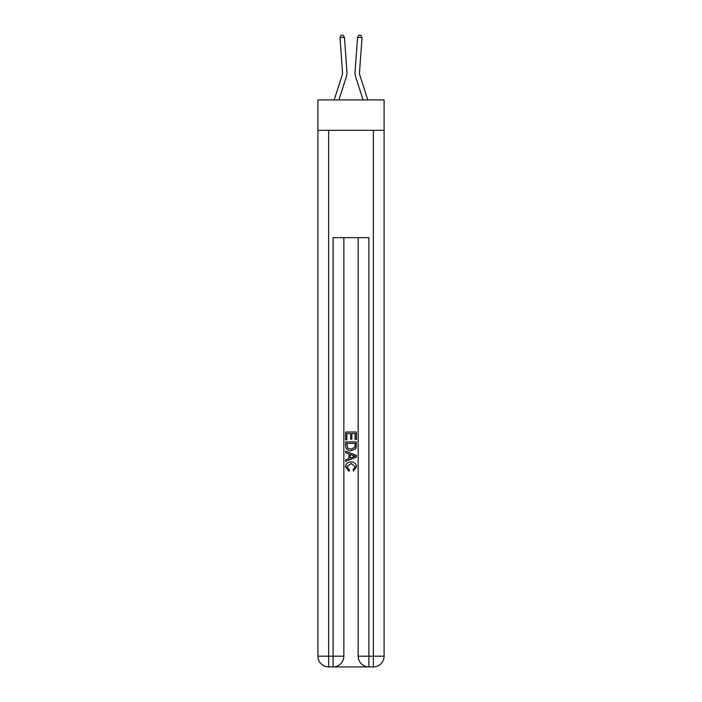 <?xml version="1.0" encoding="UTF-8"?>
<svg xmlns="http://www.w3.org/2000/svg" width="702" height="702" viewBox="0 0 702 702"><rect width="100%" height="100%" fill="white"/><g stroke="black" fill="none" stroke-linecap="round" stroke-linejoin="round"><path stroke-width="1.05" d="M384.091 130.335L384.091 99.93L317.909 99.93L317.909 130.335L384.091 130.335L384.091 656.168L373.359 656.168L373.359 130.335M342.076 75.483A8.942 8.942 -21.9 0 0 342.479 72.095A8.942 8.942 -21.9 0 1 342.076 75.483A8.942 8.942 -21.9 0 0 342.479 72.095A8.942 8.942 -21.9 0 1 342.076 75.483A8.942 8.942 -21.9 0 0 342.479 72.095A8.942 8.942 -21.9 0 1 342.076 75.483A8.942 8.942 -21.9 0 0 342.479 72.095A8.942 8.942 -21.9 0 1 342.076 75.483A8.942 8.942 -21.9 0 0 342.479 72.095A8.942 8.942 -21.9 0 1 342.076 75.483A8.942 8.942 -21.9 0 0 342.479 72.095A8.942 8.942 -21.9 0 1 342.076 75.483A8.942 8.942 -21.9 0 0 342.479 72.095A8.942 8.942 -21.9 0 1 342.076 75.483A8.942 8.942 -21.9 0 0 342.479 72.095A8.942 8.942 -21.9 0 1 342.076 75.483A8.942 8.942 -21.9 0 0 342.479 72.095A8.942 8.942 -21.9 0 1 342.076 75.483A8.942 8.942 -21.9 0 0 342.479 72.095A8.942 8.942 -21.9 0 1 342.076 75.483A8.942 8.942 -21.9 0 0 342.479 72.095A8.942 8.942 -21.9 0 1 342.076 75.483A8.942 8.942 -21.9 0 0 342.479 72.095A8.942 8.942 -21.9 0 1 342.076 75.483A8.942 8.942 -21.9 0 0 342.479 72.095A8.942 8.942 -21.9 0 1 342.076 75.483A8.942 8.942 -21.9 0 0 342.479 72.095A8.942 8.942 -21.9 0 1 342.076 75.483A8.942 8.942 -21.9 0 0 342.479 72.095A8.942 8.942 -21.9 0 1 342.076 75.483A8.942 8.942 -21.9 0 0 342.479 72.095A8.942 8.942 -21.9 0 1 342.076 75.483A8.942 8.942 -21.9 0 0 342.479 72.095A8.942 8.942 -21.9 0 1 342.076 75.483A8.942 8.942 -21.9 0 0 342.479 72.095A8.942 8.942 -21.9 0 1 342.076 75.483A8.942 8.942 -21.9 0 0 342.479 72.095A8.942 8.942 -21.9 0 1 342.076 75.483A8.942 8.942 -21.9 0 0 342.479 72.095A8.942 8.942 -21.9 0 1 342.076 75.483A8.942 8.942 -21.9 0 0 342.479 72.095A8.942 8.942 -21.9 0 1 342.076 75.483A8.942 8.942 -21.9 0 0 342.479 72.095A8.942 8.942 -21.9 0 1 342.076 75.483A8.942 8.942 -21.9 0 0 342.479 72.095A8.942 8.942 -21.9 0 1 342.076 75.483A8.942 8.942 -21.9 0 0 342.479 72.095A8.942 8.942 -21.9 0 1 342.076 75.483A8.942 8.942 -21.9 0 0 342.479 72.095A8.942 8.942 -21.9 0 1 342.076 75.483A8.942 8.942 -21.9 0 0 342.479 72.095A8.942 8.942 -21.9 0 1 342.076 75.483A8.942 8.942 -21.9 0 0 342.479 72.095A8.942 8.942 -21.9 0 1 342.076 75.483L334.196 99.93L342.076 75.483A8.942 8.942 -39.7 0 0 342.479 72.095L339.987 37.645L344.445 37.32L346.937 71.771A13.417 13.417 158.1 0 1 346.332 76.86L338.89 99.93M367.804 99.93L359.924 75.483A8.942 8.942 39.7 0 1 359.521 72.095L362.013 37.645L357.555 37.32L355.063 71.771A13.417 13.417 -158.1 0 0 355.668 76.86L363.109 99.93M333.915 666.9L368.085 666.9M368.883 666.9L368.883 656.168L358.152 656.168A10.732 10.732 0 0 0 368.883 666.9L373.359 666.9L373.359 656.168L368.883 656.168L368.883 237.645L333.117 237.645L333.117 656.168L317.909 656.168L317.909 130.335M343.848 237.645L343.848 656.168A10.732 10.732 0 0 1 333.117 666.9L328.641 666.9A10.732 10.732 0 0 1 317.909 656.168M358.152 656.168L358.152 237.645M373.359 666.9A10.732 10.732 0 0 0 384.091 656.168M345.638 439.821L345.638 431.976L356.362 431.976L356.362 439.549L355.124 439.549L355.124 433.494L351.825 433.494L351.825 439.136L350.588 439.136L350.588 433.494L346.876 433.494L346.876 439.821L345.638 439.821M345.638 445.726L345.638 441.883L356.362 441.883L356.212 447.455L355.44 449.008L351.061 450.693C347.63 450.702 345.823 449.052 345.638 445.726M346.876 443.401L347.63 448.148L351.079 449.175L354.905 447.349L355.124 443.401L346.876 443.401M345.638 452.755L345.638 451.149L356.362 455.414L356.362 457.116L345.638 461.381L345.638 459.775L348.938 458.546L348.938 453.975L345.638 452.755M353.141 455.528L350.175 454.431L350.175 458.099L355.124 456.265L353.141 455.528M346.735 466.804L349.42 469.813L349.07 471.332L345.498 466.944C345.788 463.653 347.648 461.995 351.079 461.969C354.378 462.048 356.186 463.689 356.502 466.918L353.387 471.051L353.062 469.541L355.265 466.848L351.088 463.487L346.735 466.804M359.924 75.483A8.942 8.942 21.9 0 1 359.521 72.095A8.942 8.942 21.9 0 0 359.924 75.483A8.942 8.942 21.9 0 1 359.521 72.095A8.942 8.942 21.9 0 0 359.924 75.483A8.942 8.942 21.9 0 1 359.521 72.095A8.942 8.942 21.9 0 0 359.924 75.483A8.942 8.942 21.9 0 1 359.521 72.095A8.942 8.942 21.9 0 0 359.924 75.483A8.942 8.942 21.9 0 1 359.521 72.095A8.942 8.942 21.9 0 0 359.924 75.483A8.942 8.942 21.9 0 1 359.521 72.095A8.942 8.942 21.9 0 0 359.924 75.483A8.942 8.942 21.9 0 1 359.521 72.095A8.942 8.942 21.9 0 0 359.924 75.483A8.942 8.942 21.9 0 1 359.521 72.095A8.942 8.942 21.9 0 0 359.924 75.483A8.942 8.942 21.9 0 1 359.521 72.095A8.942 8.942 21.9 0 0 359.924 75.483A8.942 8.942 21.9 0 1 359.521 72.095A8.942 8.942 21.9 0 0 359.924 75.483A8.942 8.942 21.9 0 1 359.521 72.095A8.942 8.942 21.9 0 0 359.924 75.483A8.942 8.942 21.9 0 1 359.521 72.095A8.942 8.942 21.9 0 0 359.924 75.483A8.942 8.942 21.9 0 1 359.521 72.095A8.942 8.942 21.9 0 0 359.924 75.483A8.942 8.942 21.9 0 1 359.521 72.095A8.942 8.942 21.9 0 0 359.924 75.483A8.942 8.942 21.9 0 1 359.521 72.095A8.942 8.942 21.9 0 0 359.924 75.483A8.942 8.942 21.9 0 1 359.521 72.095A8.942 8.942 21.9 0 0 359.924 75.483A8.942 8.942 21.9 0 1 359.521 72.095A8.942 8.942 21.9 0 0 359.924 75.483A8.942 8.942 21.9 0 1 359.521 72.095A8.942 8.942 21.9 0 0 359.924 75.483A8.942 8.942 21.9 0 1 359.521 72.095A8.942 8.942 21.9 0 0 359.924 75.483A8.942 8.942 21.9 0 1 359.521 72.095A8.942 8.942 21.9 0 0 359.924 75.483A8.942 8.942 21.9 0 1 359.521 72.095A8.942 8.942 21.9 0 0 359.924 75.483A8.942 8.942 21.9 0 1 359.521 72.095A8.942 8.942 21.9 0 0 359.924 75.483A8.942 8.942 21.9 0 1 359.521 72.095A8.942 8.942 21.9 0 0 359.924 75.483A8.942 8.942 21.9 0 1 359.521 72.095A8.942 8.942 21.9 0 0 359.924 75.483A8.942 8.942 21.9 0 1 359.521 72.095A8.942 8.942 21.9 0 0 359.924 75.483A8.942 8.942 21.9 0 1 359.521 72.095A8.942 8.942 21.9 0 0 359.924 75.483A8.942 8.942 21.9 0 1 359.521 72.095A8.942 8.942 21.9 0 0 359.924 75.483M357.555 37.32L355.063 71.771L357.555 37.32L355.063 71.771L357.555 37.32L355.063 71.771L357.555 37.32L355.063 71.771L357.555 37.32L355.063 71.771L357.555 37.32L355.063 71.771L357.555 37.32L355.063 71.771L357.555 37.32L355.063 71.771L357.555 37.32L355.063 71.771L357.555 37.32L355.063 71.771L357.555 37.32L355.063 71.771L357.555 37.32L355.063 71.771L357.555 37.32L355.063 71.771L357.555 37.32L355.063 71.771L357.555 37.32L355.063 71.771L357.555 37.32L355.063 71.771L357.555 37.32L355.063 71.771L357.555 37.32L355.063 71.771L357.555 37.32L355.063 71.771L357.555 37.32L355.063 71.771L357.555 37.32L355.063 71.771L357.555 37.32L355.063 71.771L357.555 37.32L355.063 71.771L357.555 37.32L355.063 71.771L357.555 37.32L355.063 71.771L357.555 37.32L355.063 71.771L357.555 37.32L355.063 71.771L357.555 37.32L359.055 35.1L360.837 35.232L362.013 37.645M339.987 37.645L341.163 35.232L342.945 35.1L344.445 37.32M328.641 130.335L328.641 666.9M343.848 656.168L333.117 656.168L333.117 666.9"/></g></svg>
